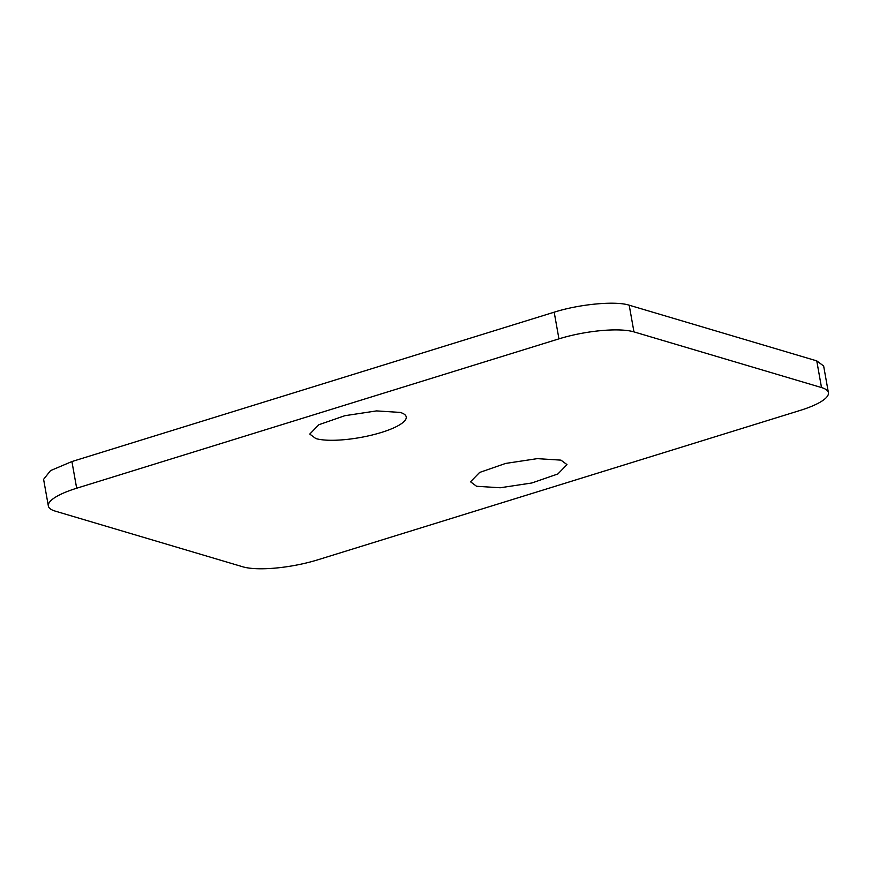 <?xml version="1.0" encoding="UTF-8"?>
<svg xmlns="http://www.w3.org/2000/svg" width="872" height="872" viewBox="0 0 872 872"><rect width="100%" height="100%" fill="white"/><g stroke="black" fill="none" stroke-linecap="round" stroke-linejoin="round"><path stroke-width="1.31" d="M400.194 412.412A48.985 12.252 -10.1 0 1 406.221 416.892A48.985 12.252 -10.1 0 1 371.145 435.248A48.985 12.252 -10.1 0 1 315.795 438.551L309.767 434.071L318.858 424.729L344.854 415.704L376.53 410.908L400.194 412.412M800.082 410.45L317.811 559.813A55.982 13.996 -10.1 0 1 242.798 566.8L55.241 511.123A55.982 13.996 -10.1 0 1 48.352 506A55.982 13.996 -10.1 0 1 76.671 488.233L558.941 338.859A55.982 13.996 -10.1 0 1 633.955 331.883L821.511 387.56A55.982 13.996 -10.1 0 1 828.4 392.673A55.982 13.996 -10.1 0 1 800.082 410.45M476.559 486.271L500.223 487.764L531.898 482.968L557.895 473.954L566.985 464.613L560.958 460.133L537.283 458.639L505.607 463.435L479.611 472.45L470.531 481.791L476.559 486.271M828.4 392.673L823.648 366L816.759 360.877L629.203 305.2C615.556 300.742 579.586 304.088 554.189 312.187L71.918 461.55L50.554 470.597L43.6 479.328L48.352 506M821.511 387.56L816.759 360.877M629.203 305.2L633.955 331.883M558.941 338.859L554.189 312.187M71.918 461.55L76.671 488.233"/></g></svg>
